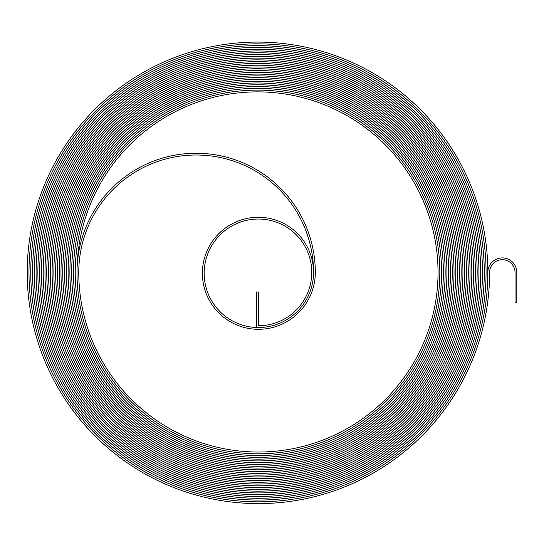 <?xml version="1.0" encoding="UTF-8"?>
<svg xmlns="http://www.w3.org/2000/svg" width="544" height="544" viewBox="0 0 544 544"><rect width="100%" height="100%" fill="white"/><g stroke="black" fill="none" stroke-linecap="round" stroke-linejoin="round"><path stroke-width="0.82" d="M502.316 259.692A12.709 12.709 0 0 1 515.025 272.401L515.025 302.886L516.8 302.886L516.8 272.401A14.484 14.484 0 0 0 502.316 257.917A14.484 14.484 0 0 0 487.832 272.401A230.316 230.316 0 0 0 257.516 42.085A230.316 230.316 0 0 0 27.2 272.401A231.207 231.207 0 0 0 258.407 503.601A231.207 231.207 0 0 0 489.607 272.401A12.709 12.709 0 0 1 502.316 259.692M257.516 43.86A228.534 228.534 0 0 0 28.982 272.401A229.425 229.425 0 0 0 258.407 501.826A229.425 229.425 0 0 0 487.832 272.401A229.432 229.432 0 0 1 258.407 501.826A229.432 229.432 0 0 1 28.975 272.401A228.541 228.541 0 0 1 257.516 43.853A228.541 228.541 0 0 1 486.057 272.401A228.534 228.534 0 0 0 257.516 43.86M257.516 45.642A226.76 226.76 0 0 0 30.756 272.401A227.65 227.65 0 0 0 258.407 500.045A227.65 227.65 0 0 0 486.05 272.401A227.65 227.65 0 0 1 258.407 500.052A227.65 227.65 0 0 1 30.75 272.401A226.766 226.766 0 0 1 257.516 45.635A226.766 226.766 0 0 1 484.276 272.401A226.76 226.76 0 0 0 257.516 45.642M257.516 47.416A224.978 224.978 0 0 0 32.538 272.401A225.869 225.869 0 0 0 258.407 498.27A225.869 225.869 0 0 0 484.276 272.401A225.876 225.876 0 0 1 258.407 498.27A225.876 225.876 0 0 1 32.531 272.401A224.985 224.985 0 0 1 257.516 47.416A224.985 224.985 0 0 1 482.501 272.401A224.978 224.978 0 0 0 257.516 47.416M257.516 49.198A223.203 223.203 0 0 0 34.313 272.401A224.087 224.087 0 0 0 258.407 496.488A224.087 224.087 0 0 0 482.494 272.401A224.094 224.094 0 0 1 258.407 496.495A224.094 224.094 0 0 1 34.306 272.401A223.203 223.203 0 0 1 257.516 49.191A223.203 223.203 0 0 1 480.719 272.401A223.203 223.203 0 0 0 257.516 49.198M257.516 50.973A221.422 221.422 0 0 0 36.094 272.401A222.312 222.312 0 0 0 258.407 494.707A222.312 222.312 0 0 0 480.719 272.401A222.319 222.319 0 0 1 258.407 494.714A222.319 222.319 0 0 1 36.088 272.401A221.428 221.428 0 0 1 257.516 50.973A221.428 221.428 0 0 1 478.944 272.401A220.538 220.538 0 0 1 258.407 492.939A220.538 220.538 0 0 1 37.869 272.401A220.531 220.531 0 0 0 258.407 492.932A220.531 220.531 0 0 0 478.938 272.401A221.422 221.422 0 0 0 257.516 50.973M257.516 52.754A219.647 219.647 0 0 0 37.869 272.401A219.647 219.647 0 0 1 257.516 52.748A219.647 219.647 0 0 1 477.163 272.401A219.647 219.647 0 0 0 257.516 52.754M257.516 54.536A217.865 217.865 0 0 0 39.651 272.401A218.756 218.756 0 0 0 258.407 491.15A218.756 218.756 0 0 0 477.156 272.401A218.763 218.763 0 0 1 258.407 491.157A218.763 218.763 0 0 1 39.644 272.401A217.872 217.872 0 0 1 257.516 54.529A217.872 217.872 0 0 1 475.388 272.401A217.865 217.865 0 0 0 257.516 54.536M257.516 56.311A216.084 216.084 0 0 0 41.426 272.401A216.974 216.974 0 0 0 258.407 489.376A216.974 216.974 0 0 0 475.381 272.401A216.981 216.981 0 0 1 258.407 489.382A216.981 216.981 0 0 1 41.426 272.401A216.09 216.09 0 0 1 257.516 56.304A216.09 216.09 0 0 1 473.606 272.401A215.2 215.2 0 0 1 258.407 487.601A215.2 215.2 0 0 1 43.2 272.401A215.2 215.2 0 0 0 258.407 487.594A215.2 215.2 0 0 0 473.6 272.401A216.084 216.084 0 0 0 257.516 56.311M257.516 58.092A214.309 214.309 0 0 0 43.207 272.401A214.316 214.316 0 0 1 257.516 58.086A214.316 214.316 0 0 1 471.832 272.401A214.309 214.309 0 0 0 257.516 58.092M257.516 59.867A212.527 212.527 0 0 0 44.982 272.401A213.418 213.418 0 0 0 258.407 485.819A213.418 213.418 0 0 0 471.825 272.401A213.425 213.425 0 0 1 258.407 485.819A213.425 213.425 0 0 1 44.982 272.401A212.534 212.534 0 0 1 257.516 59.86A212.534 212.534 0 0 1 470.05 272.401A212.527 212.527 0 0 0 257.516 59.867M257.516 61.649A210.752 210.752 0 0 0 46.764 272.401A211.643 211.643 0 0 0 258.407 484.038A211.643 211.643 0 0 0 470.043 272.401A211.643 211.643 0 0 1 258.407 484.044A211.643 211.643 0 0 1 46.757 272.401A210.759 210.759 0 0 1 257.516 61.642A210.759 210.759 0 0 1 468.268 272.401A210.752 210.752 0 0 0 257.516 61.649M257.516 63.424A208.971 208.971 0 0 0 48.545 272.401A209.862 209.862 0 0 0 258.407 482.263A209.862 209.862 0 0 0 468.268 272.401A209.868 209.868 0 0 1 258.407 482.263A209.868 209.868 0 0 1 48.538 272.401A208.978 208.978 0 0 1 257.516 63.424A208.978 208.978 0 0 1 466.494 272.401A208.971 208.971 0 0 0 257.516 63.424M257.516 65.205A207.196 207.196 0 0 0 50.32 272.401A208.087 208.087 0 0 0 258.407 480.481A208.087 208.087 0 0 0 466.487 272.401A208.087 208.087 0 0 1 258.407 480.488A208.087 208.087 0 0 1 50.313 272.401A207.196 207.196 0 0 1 257.516 65.198A207.196 207.196 0 0 1 464.712 272.401A207.196 207.196 0 0 0 257.516 65.205M257.516 66.98A205.414 205.414 0 0 0 52.102 272.401A206.305 206.305 0 0 0 258.407 478.706A206.305 206.305 0 0 0 464.712 272.401A206.312 206.312 0 0 1 258.407 478.706A206.312 206.312 0 0 1 52.095 272.401A205.421 205.421 0 0 1 257.516 66.98A205.421 205.421 0 0 1 462.937 272.401A205.414 205.414 0 0 0 257.516 66.98M257.516 68.762A203.64 203.64 0 0 0 53.876 272.401A204.524 204.524 0 0 0 258.407 476.925A204.524 204.524 0 0 0 462.93 272.401A204.53 204.53 0 0 1 258.407 476.932A204.53 204.53 0 0 1 53.87 272.401A203.64 203.64 0 0 1 257.516 68.755A203.64 203.64 0 0 1 461.156 272.401A203.64 203.64 0 0 0 257.516 68.762M257.516 70.536A201.858 201.858 0 0 0 55.658 272.401A202.749 202.749 0 0 0 258.407 475.143A202.749 202.749 0 0 0 461.156 272.401A202.756 202.756 0 0 1 258.407 475.15A202.756 202.756 0 0 1 55.651 272.401A201.865 201.865 0 0 1 257.516 70.536A201.865 201.865 0 0 1 459.381 272.401A201.858 201.858 0 0 0 257.516 70.536M257.516 72.318A200.083 200.083 0 0 0 57.433 272.401A200.967 200.967 0 0 0 258.407 473.368A200.967 200.967 0 0 0 459.374 272.401A200.974 200.974 0 0 1 258.407 473.375A200.974 200.974 0 0 1 57.433 272.401A200.083 200.083 0 0 1 257.516 72.311A200.083 200.083 0 0 1 457.599 272.401A200.083 200.083 0 0 0 257.516 72.318M257.516 74.1A198.302 198.302 0 0 0 59.214 272.401A199.192 199.192 0 0 0 258.407 471.587A199.192 199.192 0 0 0 457.592 272.401A199.199 199.199 0 0 1 258.407 471.594A199.199 199.199 0 0 1 59.208 272.401A198.308 198.308 0 0 1 257.516 74.093A198.308 198.308 0 0 1 455.824 272.401A197.418 197.418 0 0 1 258.407 469.819A197.418 197.418 0 0 1 60.989 272.401A197.411 197.411 0 0 0 258.407 469.812A197.411 197.411 0 0 0 455.818 272.401A198.302 198.302 0 0 0 257.516 74.1M257.516 75.874A196.52 196.52 0 0 0 60.989 272.401A196.527 196.527 0 0 1 257.516 75.868A196.527 196.527 0 0 1 454.043 272.401A196.52 196.52 0 0 0 257.516 75.874M257.516 77.656A194.745 194.745 0 0 0 62.771 272.401A195.636 195.636 0 0 0 258.407 468.03A195.636 195.636 0 0 0 454.036 272.401A195.636 195.636 0 0 1 258.407 468.037A195.636 195.636 0 0 1 62.764 272.401A194.752 194.752 0 0 1 257.516 77.649A194.752 194.752 0 0 1 452.268 272.401A194.745 194.745 0 0 0 257.516 77.656M257.516 79.431A192.964 192.964 0 0 0 64.552 272.401A193.854 193.854 0 0 0 258.407 466.256A193.854 193.854 0 0 0 452.261 272.401A193.861 193.861 0 0 1 258.407 466.256A193.861 193.861 0 0 1 64.546 272.401A192.97 192.97 0 0 1 257.516 79.424A192.97 192.97 0 0 1 450.486 272.401A192.08 192.08 0 0 1 258.407 464.481A192.08 192.08 0 0 1 66.32 272.401A192.08 192.08 0 0 0 258.407 464.474A192.08 192.08 0 0 0 450.48 272.401A192.964 192.964 0 0 0 257.516 79.431M257.516 81.212A191.189 191.189 0 0 0 66.327 272.401A191.196 191.196 0 0 1 257.516 81.206A191.196 191.196 0 0 1 448.705 272.401A191.189 191.189 0 0 0 257.516 81.212M257.516 82.987A189.407 189.407 0 0 0 68.109 272.401A190.298 190.298 0 0 0 258.407 462.699A190.298 190.298 0 0 0 448.705 272.401A190.305 190.305 0 0 1 258.407 462.699A190.305 190.305 0 0 1 68.102 272.401A189.414 189.414 0 0 1 257.516 82.987A189.414 189.414 0 0 1 446.93 272.401A189.407 189.407 0 0 0 257.516 82.987M257.516 84.769A187.632 187.632 0 0 0 69.884 272.401A188.516 188.516 0 0 0 258.407 460.918A188.516 188.516 0 0 0 446.923 272.401A188.523 188.523 0 0 1 258.407 460.924A188.523 188.523 0 0 1 69.877 272.401A187.632 187.632 0 0 1 257.516 84.762A187.632 187.632 0 0 1 445.148 272.401A187.632 187.632 0 0 0 257.516 84.769M257.516 86.544A185.851 185.851 0 0 0 71.665 272.401A186.742 186.742 0 0 0 258.407 459.136A186.742 186.742 0 0 0 445.148 272.401A186.748 186.748 0 0 1 258.407 459.143A186.748 186.748 0 0 1 71.658 272.401A185.858 185.858 0 0 1 257.516 86.544A185.858 185.858 0 0 1 443.374 272.401A185.851 185.851 0 0 0 257.516 86.544M257.516 88.325A184.076 184.076 0 0 0 73.44 272.401A184.96 184.96 0 0 0 258.407 457.361A184.96 184.96 0 0 0 443.367 272.401A184.967 184.967 0 0 1 258.407 457.368A184.967 184.967 0 0 1 73.44 272.401A184.076 184.076 0 0 1 257.516 88.318A184.076 184.076 0 0 1 441.592 272.401A184.076 184.076 0 0 0 257.516 88.325M257.516 90.107A182.294 182.294 0 0 0 75.222 272.401A183.185 183.185 0 0 0 258.407 455.58A183.185 183.185 0 0 0 441.585 272.401A183.192 183.192 0 0 1 258.407 455.586A183.192 183.192 0 0 1 75.215 272.401A182.301 182.301 0 0 1 257.516 90.1A182.301 182.301 0 0 1 439.817 272.401A182.294 182.294 0 0 0 257.516 90.107M196.153 153.245A119.156 119.156 0 0 0 76.996 272.401A181.404 181.404 0 0 0 258.407 453.805A181.404 181.404 0 0 0 439.81 272.401A181.41 181.41 0 0 1 258.407 453.812A181.41 181.41 0 0 1 76.996 272.401A180.52 180.52 0 0 1 257.516 91.875A180.52 180.52 0 0 1 438.036 272.401A179.629 179.629 0 0 1 258.407 452.03A179.629 179.629 0 0 1 78.771 272.401A117.382 117.382 0 0 1 196.153 155.013A117.382 117.382 0 0 1 313.541 272.401A55.134 55.134 0 0 1 258.407 327.536A54.244 54.244 0 0 1 204.156 273.285A54.244 54.244 0 0 1 258.407 219.042A53.353 53.353 0 0 1 311.76 272.401A53.353 53.353 0 0 1 258.407 325.754L258.407 291.965L256.632 291.965L256.632 327.502A55.128 55.128 0 0 0 313.528 273.285A55.128 55.128 0 0 0 258.407 217.267A56.018 56.018 0 0 0 202.388 273.285A56.018 56.018 0 0 0 258.407 329.304A56.909 56.909 0 0 0 315.309 272.401A119.156 119.156 0 0 0 196.153 153.245"/></g></svg>
